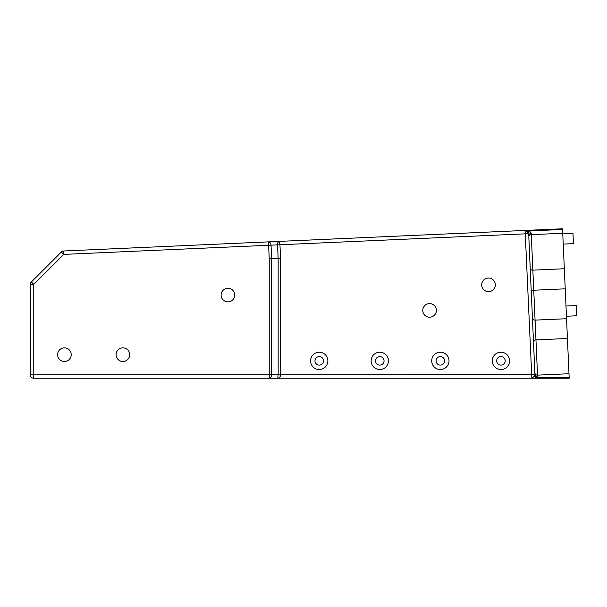 <?xml version="1.0" encoding="UTF-8"?>
<svg xmlns="http://www.w3.org/2000/svg" width="607" height="607" viewBox="0 0 607 607"><rect width="100%" height="100%" fill="white"/><g stroke="black" fill="none" stroke-linecap="round" stroke-linejoin="round"><path stroke-width="0.91" d="M388.442 360.862A8.65 8.65 0 0 1 379.792 369.511A8.65 8.65 0 0 1 371.135 360.862A8.65 8.65 0 0 1 379.792 352.204A8.65 8.65 0 0 1 388.442 360.862M384.049 360.862A4.257 4.257 0 0 0 377.66 357.174A4.257 4.257 0 0 0 377.66 364.541A4.257 4.257 0 0 0 384.049 360.862M449.005 360.862A8.65 8.65 0 0 1 440.356 369.511A8.65 8.65 0 0 1 431.706 360.862A8.65 8.65 0 0 1 440.356 352.204A8.65 8.65 0 0 1 449.005 360.862M444.612 360.862A4.257 4.257 0 0 0 438.224 357.174A4.257 4.257 0 0 0 438.224 364.541A4.257 4.257 0 0 0 444.612 360.862M327.879 360.862A8.65 8.65 0 0 1 319.229 369.511A8.65 8.65 0 0 1 310.572 360.862A8.65 8.65 0 0 1 319.229 352.204A8.65 8.65 0 0 1 327.879 360.862M323.485 360.862A4.257 4.257 0 0 0 317.097 357.174A4.257 4.257 0 0 0 317.097 364.541A4.257 4.257 0 0 0 323.485 360.862M509.569 360.862A8.65 8.65 0 0 1 500.919 369.511A8.65 8.65 0 0 1 492.269 360.862A8.65 8.65 0 0 1 500.919 352.204A8.65 8.65 0 0 1 509.569 360.862M505.176 360.862A4.257 4.257 0 0 0 498.787 357.174A4.257 4.257 0 0 0 498.787 364.541A4.257 4.257 0 0 0 505.176 360.862M30.35 284.387L30.35 374.822A3.407 3.407 0 0 0 33.757 378.229L33.757 284.387L30.35 284.387A3.407 3.407 0 0 1 31.344 281.982L33.757 284.387L63.75 254.394L61.345 251.988L31.344 281.982A3.407 3.407 0 0 0 30.35 284.387A3.407 3.407 0 0 1 30.365 284.046M569.161 377.326L569.199 378.229L569.161 377.326L537.112 377.615L536.808 378.229A2.557 2.253 -90 0 1 534.585 376.112L531.846 378.229L569.199 378.229L562.545 228.771L268.469 241.867L268.62 245.266L63.75 254.394L63.598 250.995L137.751 247.686M63.598 250.995A3.407 3.407 0 0 0 61.345 251.988A3.407 3.407 0 0 1 63.598 250.995L268.469 241.867A3.407 2.405 -92.5 0 1 271.026 245.16L277.551 244.871L278.158 258.483L271.632 258.772L271.026 245.16L268.62 245.266L269.227 258.825L271.632 258.772L271.632 374.822L30.35 374.822M525.116 230.44L529.205 230.258A2.557 1.813 -92.5 0 0 527.536 232.246L528.014 233.718A2.557 1.722 -44.4 0 1 529.979 231.646L529.236 230.963A2.557 1.669 143.5 0 0 527.536 232.246L525.116 230.44L531.846 378.229L569.199 378.229M404.937 235.789L204.142 244.735M485.585 232.2L425.272 234.886M221.107 295.07A6.814 6.814 0 0 1 231.32 289.167A6.814 6.814 0 0 1 231.32 300.966A6.814 6.814 0 0 1 221.107 295.07M116.096 354.678A6.814 6.814 0 0 1 126.317 348.775A6.814 6.814 0 0 1 126.317 360.581A6.814 6.814 0 0 1 116.096 354.678M57.604 354.678A6.814 6.814 0 0 1 67.817 348.775A6.814 6.814 0 0 1 67.817 360.581A6.814 6.814 0 0 1 57.604 354.678M566.551 318.721L535.078 320.117L531.269 234.666L562.75 233.263L531.269 234.666A2.557 2.557 0 0 0 528.834 237.329L534.926 374.155A2.557 2.322 -2.5 0 0 537.582 376.37L537.521 375.141A2.557 2.557 177.5 0 1 534.858 372.698L533.485 341.862A2.557 1.859 177.5 0 1 535.958 339.89L535.078 320.117A2.557 1.859 177.5 0 1 532.438 318.379M534.926 374.155L534.896 374.671A2.557 2.216 -164.7 0 0 537.506 376.803L537.112 377.615A2.557 2.003 -154.4 0 1 534.699 375.847L534.585 376.112M33.757 378.229L269.227 378.229A3.407 2.405 -90 0 0 271.632 374.822L280.563 374.822L280.563 258.43L278.158 258.483L278.158 374.822L277.74 378.229C279.455 378.024 280.396 376.886 280.563 374.822L534.896 374.671L534.699 375.847M569.002 373.737L537.521 375.141A2.557 2.557 0 0 1 534.858 372.698M280.563 258.43L279.956 244.765L528.014 233.718L528.765 235.873A2.557 2.322 177.5 0 1 531.216 233.437L531.269 234.666A2.557 2.557 0 0 0 528.834 237.329M537.506 376.803L537.582 376.37M531.216 233.437L529.979 231.646M562.575 229.476L529.236 230.963L529.205 230.258M565.223 288.826L533.743 290.229A2.557 1.882 177.5 0 0 531.277 292.225L529.926 262.004M531.557 298.598L531.861 305.404M529.319 248.392L529.623 255.198M279.956 244.765C279.69 242.709 278.704 241.616 276.989 241.487L277.551 244.871L279.956 244.765M269.227 258.825L269.227 378.229L531.846 378.229M422.76 310.397A6.814 6.814 0 0 0 429.574 317.211A6.814 6.814 0 0 0 436.38 310.397A6.814 6.814 0 0 0 429.574 303.583A6.814 6.814 0 0 0 422.76 310.397M481.685 284.85A6.814 6.814 0 0 0 491.905 290.745A6.814 6.814 0 0 0 491.905 278.947A6.814 6.814 0 0 0 481.685 284.85M562.772 233.877L572.985 233.422L573.213 238.521L573.44 243.627L563.228 244.082M565.99 306.027L576.195 305.571L576.65 315.777L566.445 316.232M537.521 375.141L535.958 339.89L567.431 338.494M564.328 268.742L532.847 270.145A2.557 1.882 177.5 0 1 530.215 268.377"/></g></svg>
